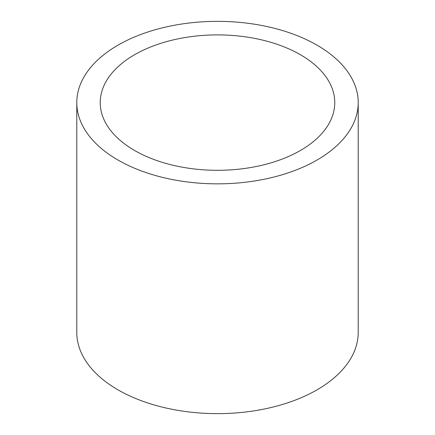 <?xml version="1.0" encoding="UTF-8"?>
<svg xmlns="http://www.w3.org/2000/svg" width="435" height="435" viewBox="0 0 435 435"><rect width="100%" height="100%" fill="white"/><g stroke="black" fill="none" stroke-linecap="round" stroke-linejoin="round"><path stroke-width="0.65" d="M300.422 150.477A117.265 67.702 0 0 0 334.765 102.6A117.265 67.702 0 0 0 262.376 40.053A117.265 67.702 0 0 0 134.578 54.728A117.265 67.702 0 0 0 100.235 102.6A117.265 67.702 0 0 0 172.624 165.153A117.265 67.702 0 0 0 300.422 150.477M76.783 102.6L76.783 332.4A140.717 81.242 0 0 0 163.647 407.459A140.717 81.242 0 0 0 317.006 389.847A140.717 81.242 0 0 0 358.217 332.4L358.217 102.6A140.717 81.242 0 0 0 271.353 27.541A140.717 81.242 0 0 0 117.994 45.153A140.717 81.242 0 0 0 76.783 102.6A140.717 81.242 0 0 0 163.647 177.659A140.717 81.242 0 0 0 317.006 160.053A140.717 81.242 0 0 0 358.217 102.6"/></g></svg>
